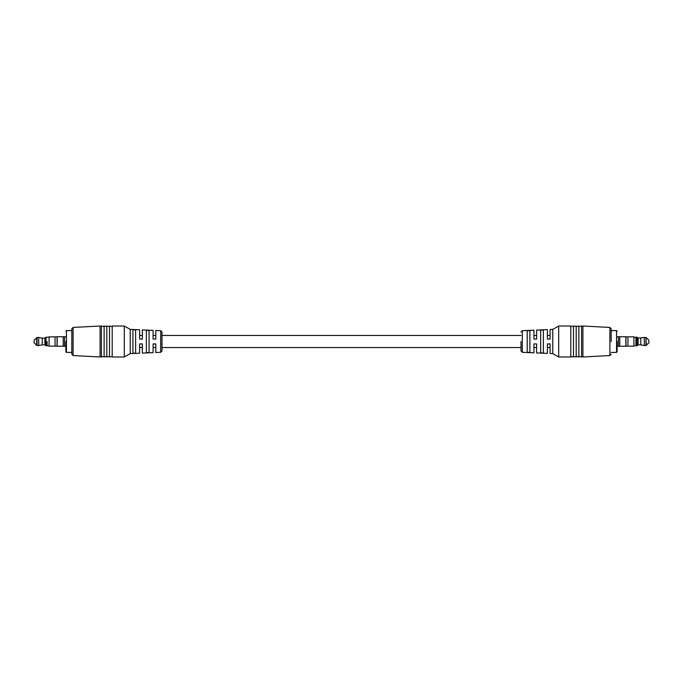 <?xml version="1.0" encoding="UTF-8"?>
<svg xmlns="http://www.w3.org/2000/svg" width="683" height="683" viewBox="0 0 683 683"><rect width="100%" height="100%" fill="white"/><g stroke="black" fill="none" stroke-linecap="round" stroke-linejoin="round"><path stroke-width="1.02" d="M146.375 330.333L149.073 330.452L146.375 330.333L146.375 352.667L149.073 352.548L149.073 330.452M132.92 329.752L135.61 329.863L132.92 329.752L132.92 353.248L135.61 353.137L135.61 329.863M160.701 352.317L161.991 350.977L161.991 332.023L160.701 330.683L160.701 352.317L155.801 352.53L155.801 343.925L153.103 343.925L153.103 352.641L142.346 353.094L142.346 343.925L139.648 343.925L139.648 353.213L130.231 353.615L130.231 329.385L124.306 326.022L112.2 326.022L112.2 356.978L124.306 356.978L124.306 326.022M160.701 330.683L155.801 330.47L155.801 339.075L153.103 339.075L153.103 330.359L142.346 329.906L142.346 339.075L139.648 339.075L139.648 329.787L130.231 329.385M112.2 356.441L109.511 356.978L109.511 326.022L112.2 326.559M109.511 356.441L106.813 356.978L106.813 326.022L109.511 326.559M106.813 356.441L104.123 356.978L104.123 326.022L106.813 326.559M104.123 356.441L101.434 356.978L101.434 326.022L104.123 326.559M101.434 356.705L100.085 356.978L100.085 326.022L101.434 326.295M73.107 327.439L71.826 328.779L71.826 354.221L73.107 355.561L73.107 327.439L100.085 326.022M73.107 355.561L100.085 356.978M57.039 336.856L57.039 346.144L49.091 346.144L49.091 336.856L55.058 336.856L55.058 346.144L55.058 336.856L57.159 336.736L57.159 346.264L63.22 346.264L63.22 336.736L63.22 346.264L64.561 346.264L64.561 336.736L57.159 336.736M49.091 346.144L49.091 336.856M64.561 336.813L64.646 346.264L65.91 346.264M47.067 341.5L47.067 345.777L47.067 341.5M36.686 337.624L36.686 345.376L34.15 342.849L34.15 340.151L37.061 337.462L37.061 345.538L38.726 345.538L38.726 337.462L37.061 337.462M42.226 338.136L44.916 338.136L44.916 344.864L42.226 344.864L42.226 338.136L38.726 337.462M48.954 345.777L45.992 345.777L45.992 337.223L44.916 338.136M65.91 341.5L65.91 351.865L65.91 341.5M522.299 330.683L533.927 330.188L533.927 339.075L536.625 339.075L536.625 330.077L547.39 329.616L547.39 339.075L550.08 339.075L550.08 329.505L552.769 329.385L552.769 353.615L550.08 353.495L550.08 343.925L547.39 343.925L547.39 353.384L536.625 352.923L536.625 343.925L533.927 343.925L533.927 352.812L522.299 352.317L522.299 330.683L521.009 332.023M543.352 352.957L540.654 352.838L543.352 352.957L543.352 330.043L540.654 330.162L540.654 352.838L540.654 330.162M529.897 352.377L529.897 330.623L527.199 330.743L527.199 352.257L529.897 352.377M552.769 353.615L558.694 356.978L570.8 356.978L570.8 326.022L558.694 326.022L558.694 356.978M552.769 329.385L558.694 326.022M570.8 326.559L573.489 326.022L573.489 356.978L570.8 356.441M573.489 326.559L576.187 326.022L576.187 356.978L573.489 356.441M576.187 356.441L578.877 356.978L578.877 326.022L576.187 326.559M578.877 326.559L581.566 326.022L581.566 356.978L578.877 356.441M581.566 326.295L582.915 326.022L582.915 356.978L581.566 356.705M521.009 341.5L521.009 350.977L521.009 341.5M527.199 330.743L529.897 330.623M611.174 341.5L611.174 328.779L611.174 341.5M625.961 346.144L625.961 336.856L627.942 336.856L627.942 346.144L633.909 346.144L633.909 336.856L627.942 336.856L627.942 346.144L625.841 346.264L625.841 336.736L619.78 336.736L619.78 346.264L619.78 336.736L618.439 336.736L618.439 346.264L625.841 346.264M633.909 336.856L633.909 346.144M618.439 346.187L618.354 336.736L617.091 336.736M634.046 345.777L635.933 345.777L635.933 337.223L635.933 345.777L637.008 345.777L637.008 337.223L638.084 338.136L638.084 344.864L637.008 345.777M646.314 337.624L648.85 340.151L648.85 342.849L645.939 345.538L645.939 337.462L646.314 345.376M638.084 338.136L644.274 337.462L644.274 345.538L645.939 345.538M640.774 338.136L640.774 344.864L644.274 345.538M617.091 341.5L617.091 351.865L617.091 341.5M71.826 330.598L66.447 330.598L66.447 352.402L65.91 351.865M582.915 326.022L609.893 327.439L609.893 355.561L582.915 356.978M611.174 352.402L616.553 352.402L616.553 330.598L617.091 331.135M550.08 335.447L547.39 335.447M536.625 335.447L533.927 335.447M521.009 335.447L161.991 335.447M155.801 335.447L153.103 335.447M142.346 335.447L139.648 335.447M550.08 347.553L547.39 347.553M536.625 347.553L533.927 347.553M521.009 347.553L161.991 347.553M155.801 347.553L153.103 347.553M142.346 347.553L139.648 347.553M130.231 353.615L124.306 356.978M64.646 336.736L65.91 336.736M48.954 337.223L45.992 337.223M44.916 344.864L45.992 345.777M42.226 344.864L38.726 345.538M71.826 352.402L66.447 352.402M66.447 330.598L65.91 331.135M522.299 352.317L521.009 350.977M609.893 327.439L611.174 328.779M609.893 355.561L611.174 354.221M618.354 346.264L617.091 346.264M634.046 337.223L637.008 337.223M644.274 337.462L645.939 337.462M638.084 344.864L640.774 344.864M616.553 352.402L617.091 351.865M611.174 330.598L616.553 330.598"/></g></svg>
